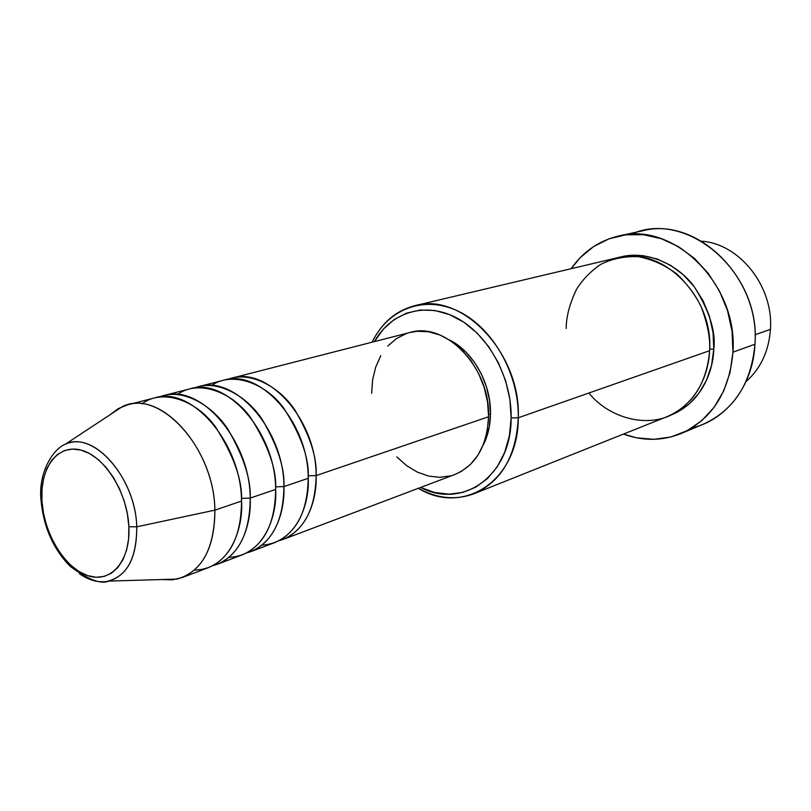 <?xml version="1.0" encoding="UTF-8"?>
<svg xmlns="http://www.w3.org/2000/svg" width="811" height="811" viewBox="0 0 811 811"><rect width="100%" height="100%" fill="white"/><g stroke="black" fill="none" stroke-linecap="round" stroke-linejoin="round"><path stroke-width="1.22" d="M40.976 499.069L41.026 500.428L41.929 500.813C39.749 468.038 57.459 443.779 80.948 450.075C104.406 455.863 127.499 492.348 128.888 526.775L136.745 526.815C135.741 480.416 97.188 433.784 69.128 442.907M308.129 475.793L316.118 475.601C317.05 496.565 308.778 532.178 278.67 540.866M262.014 545.124C298.245 542.853 309.751 501.157 308.2 478.308C308.646 422.754 260.138 368.336 223.522 380.247L198.523 386.654C235.19 374.672 284.134 430.154 283.921 486.59C284.985 508.041 276.804 544.465 246.483 553.001M275.547 486.843L283.921 486.59L308.2 478.308L283.921 486.59C283.424 520.469 272.344 542.174 250.68 551.683L274.807 542.559C296.441 533.08 307.572 511.66 308.2 478.308C309.427 458.762 301.165 435.213 283.424 407.68C264.264 381.869 231.236 371.489 211.57 385.509M229.016 557.329C265.775 555.778 277.372 512.887 275.639 489.418C275.77 432.679 226.685 376.831 190.007 388.834L163.873 395.535C200.57 383.461 250.092 440.434 250.214 498.096C251.42 520.064 243.341 557.329 212.817 565.693L217.216 564.324C238.91 554.775 249.91 532.705 250.214 498.096L275.639 489.418L250.214 498.096L241.506 498.4L250.214 498.096C251.045 479.352 243.604 456.4 227.901 429.232C211.063 403.493 180.782 387.871 159.493 396.944L163.873 395.535M194.488 570.072C231.794 569.352 243.472 525.193 241.536 501.056C241.323 443.08 191.66 385.732 154.962 397.816L127.601 404.831C164.298 392.676 214.388 451.21 214.874 510.149C214.459 447.875 159.179 388.063 122.583 406.493L110.053 414.756L118.294 408.592L127.601 404.831M701.657 241.202C739.561 243.685 773.714 286.618 770.43 329.378C773.714 286.618 739.561 243.685 701.657 241.202M588.938 393C609.051 418.496 649.256 429.07 675.157 412.738C700.937 396.822 708.915 369.198 709.615 350.697L518.28 417.777L511.143 417.979C511.376 475.733 462.767 509.703 420.574 487.472L434.473 492.449L448.777 494.173L462.746 492.419L475.824 487.158L487.492 478.541L497.244 466.832L504.655 452.447L509.369 435.943L511.143 417.979L509.886 399.306L505.618 380.724L498.522 363.014L488.911 346.936L477.192 333.159L463.902 322.251L449.598 314.617L434.889 310.512L420.372 310.035L406.605 313.127L394.116 319.595L383.329 329.124L374.469 341.573C390.821 312.184 425.157 301.216 456.694 317.932C488.242 334.456 511.863 377.409 511.143 417.979L518.28 417.777C519.131 374.003 492.875 327.776 458.57 311.373C424.265 294.717 387.911 308.991 372.137 342.171C381.687 322.798 395.93 310.633 414.877 305.676C462.027 291.585 521.078 353.241 518.28 417.777L709.615 350.697C713.731 295.954 661.218 245.034 617.039 257.837L414.877 305.676M630.968 234.349C686.116 208.65 761.113 271.918 754.94 344.259C760.404 277.879 696.791 216.142 642.626 230.811L619.249 235.879M669.298 415.739L677.692 411.998L689.249 403.919L699.011 393.163L706.574 380.116L711.571 365.274L713.771 349.237C716.012 331.861 709.544 311.079 694.358 286.881C677.884 264.001 645.495 249.524 619.259 257.361L628.758 255.536L642.87 255.627L657.042 258.932L670.697 265.379L683.267 274.747L694.216 286.688L703.066 300.719L709.443 316.27L713.062 332.672L713.771 349.237L709.676 349.075L713.771 349.237C713.345 369.421 702.671 403.128 669.308 415.729M283.404 486.468L283.921 486.59C284.854 468.271 277.605 445.888 262.186 419.429C245.632 394.349 215.645 379.122 194.336 387.982L198.523 386.654M409.717 332.54L417.168 331.273L428.634 331.77L440.221 335.125L451.453 341.238L461.885 349.906L471.069 360.804L478.602 373.476L484.177 387.425L487.553 402.053L488.577 416.753C490.473 367.87 445.624 321.197 409.95 332.49L231.672 378.159C268.269 366.268 316.625 420.341 316.118 475.601L488.577 416.753L487.239 430.905L483.609 443.941L477.851 455.346L470.238 464.662L461.094 471.566L454.596 474.617M315.702 475.51L316.118 475.601C315.438 508.791 304.297 530.12 282.674 539.589L454.829 474.526C475.864 465.423 487.117 446.162 488.577 416.753L316.118 475.601C317.131 457.698 310.076 435.842 294.92 410.052C278.649 385.61 248.967 370.749 227.648 379.426L231.672 378.159M490.503 413.884C491.192 383.836 473.229 351.639 449.639 340.042L456.056 343.864L465.747 351.913L474.263 362.01L481.258 373.77L486.428 386.695L489.55 400.249L490.503 413.884L489.256 427.012L485.88 439.126L482.971 445.543C487.796 436.288 490.31 425.734 490.503 413.884L488.577 414.533L490.503 413.884M732.931 352.187L754.94 344.259L732.931 352.187C729.363 392.058 712.139 419.155 681.26 433.469C662.405 441.042 643.123 441.255 623.426 434.088L636.625 437.828L653.96 439.319L671.032 436.936L687.181 430.671L701.738 420.696L714.096 407.304L723.696 390.983L730.082 372.361L732.931 352.187L732.069 331.314L727.528 310.633L719.479 291.048L708.287 273.388L694.449 258.405L678.584 246.706L661.391 238.728L643.589 234.724L625.91 234.784L609.061 238.809L593.662 246.534L580.25 257.604L571.157 268.694C583.17 251.522 599.065 240.614 618.844 235.971C673.586 221.099 738.263 284.367 732.931 352.187M755.031 334.771L770.43 329.378L755.031 334.771M122.583 406.493L65.559 444.073C93.539 430.317 135.761 478.003 136.745 526.815L214.874 510.149L241.536 501.056L214.874 510.149C214.783 545.519 203.885 567.984 182.191 577.564L172.408 579.835L162.119 579.52L177.122 579.084C201.898 571.735 214.479 548.763 214.874 510.149L136.745 526.815C136.917 557.167 127.621 575.263 108.867 581.092C99.287 583.139 89.443 580.666 79.356 573.661M217.216 564.324L242.448 554.785C264.122 545.266 275.193 523.48 275.639 489.418C276.774 469.346 268.259 445.148 250.082 416.824C230.466 390.284 197.053 379.913 177.558 394.481M182.191 577.564L208.609 567.578C230.304 558.029 241.283 535.848 241.536 501.056C242.57 480.436 233.771 455.539 215.148 426.373C195.056 399.063 161.247 388.722 141.966 403.888M105.46 581.669C126.273 577.665 136.704 559.377 136.745 526.815L128.888 526.775C130.622 561.313 110.732 583.677 87.7 575.638C64.687 568.085 43.784 533.506 41.929 500.813L42 489.043L43.672 478.125L46.896 468.474L51.569 460.445L57.551 454.383L64.616 450.521L72.514 449.051L80.948 450.075L89.605 453.582L98.131 459.452L106.17 467.501L113.398 477.405L119.511 488.769L124.255 501.127L127.418 513.971L128.888 526.775L128.594 539.011L126.577 550.162L122.917 559.813L117.808 567.578L111.442 573.184L104.102 576.439L96.083 577.25L87.7 575.638L79.265 571.674L71.094 565.551L63.481 557.512L56.689 547.871L50.961 536.973L46.491 525.214L43.449 513.018L41.929 500.813L41.026 500.428M746.019 381.606C760.698 368.62 768.828 351.214 770.43 329.378C768.828 351.214 760.698 368.62 746.019 381.606M681.625 433.317L703.684 424.031C734.229 409.879 751.31 383.289 754.94 344.259C753.125 385.843 726.149 420.22 692.107 427.833M474.273 493.635C455.924 500.468 437.271 498.694 418.324 488.323C463.355 515.968 518.513 480.994 518.28 417.777C516.191 456.096 501.522 481.389 474.273 493.635L667.21 416.611C692.675 405.267 706.807 383.289 709.615 350.697C710.416 338.238 707.537 323.457 700.968 306.345C695.28 294.869 687.292 284.134 677.003 274.148C665.355 265.298 652.52 259.469 638.5 256.671C624.531 256.134 611.829 258.76 600.383 264.558C590.266 271.665 582.328 279.907 576.55 289.284C569.677 303.628 566.22 316.695 566.19 328.475M371.661 393.335L372.624 379.791L375.706 367.099L380.795 355.725M387.759 346.104L396.346 338.623L406.27 333.605M450.794 475.824L439.775 477.324L428.441 476.037L417.229 472.073L406.554 465.605L396.782 456.917M65.559 444.073C51.934 449.487 38.026 474.415 41.047 500.448C43.541 526.968 53.212 548.905 70.07 566.25C88.014 579.642 100.949 584.589 108.867 581.092L177.122 579.084"/></g></svg>
